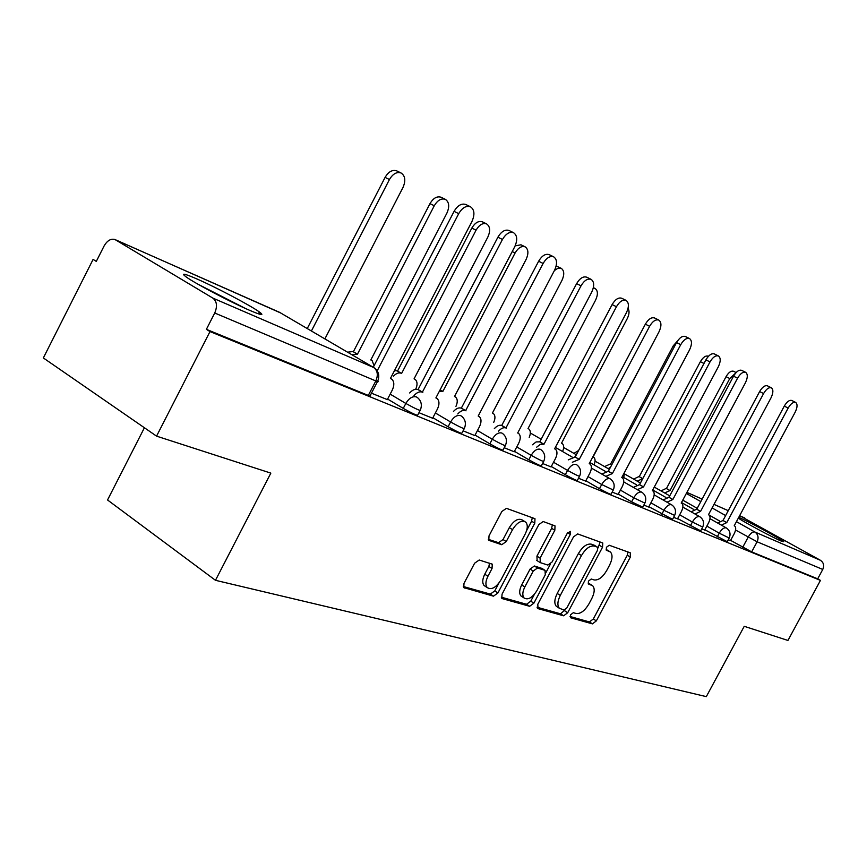 <?xml version="1.0" encoding="UTF-8"?>
<svg xmlns="http://www.w3.org/2000/svg" width="867" height="867" viewBox="0 0 867 867"><rect width="100%" height="100%" fill="white"/><g stroke="black" fill="none" stroke-linecap="round" stroke-linejoin="round"><path stroke-width="1.3" d="M570.519 614.822L570.638 617.77L592.443 623.872L596.333 620.891L630.342 557.08L630.298 552.821L609.208 545.245L606.434 547.294L606.261 550.198L610.39 551.965C612.796 554.663 612.525 559.052 609.577 565.121L606.705 570.519C602.608 577.368 598.393 580.5 594.068 579.925L591.251 579.026L588.455 581.107L588.26 583.924L592.692 585.756C594.946 588.444 594.643 592.703 591.782 598.544L588.921 603.931C584.824 610.769 580.587 613.966 576.197 613.522L573.336 612.698L570.519 614.822M738.305 518.173C745.598 522.953 773.397 537.8 781.438 541.192L783.844 541.712C781.286 539.22 748.73 521.598 739.009 517.436L738.76 517.317M249.772 310.386C261.476 315.371 264.663 315.881 259.341 311.936C250.628 305.552 216.056 287.302 196.722 278.871C184.01 273.365 180.52 272.737 186.242 276.996C195.238 283.531 231.261 302.464 249.772 310.386M479.213 560.006L474.607 563.225L464.008 583.35L463.737 587.598L493.464 596.171L497.907 592.974L534.787 523.159L534.982 518.704L506.426 508.344L501.874 511.465L489.01 535.871L488.804 540.325L501.744 544.714L506.241 541.561L512.527 529.65C517.144 522.357 521.533 519.842 525.705 522.107C527.938 524.708 527.775 528.664 525.207 533.985L500.855 580.088C496 587.685 491.448 590.178 487.211 587.566C485.282 585.008 485.52 581.237 487.937 576.262L492.033 568.514L492.272 564.2L479.213 560.006M820.453 580.402L787.951 640.453L744.233 626.31L706.312 696.634L215.482 580.305L270.84 473.122L156.559 436.144L209.998 331.573L820.453 580.402L817.689 578.831L822.761 569.456L757.119 541.777L735.552 530.019M537.789 604.277L538.028 608.634L563.637 615.808L567.679 612.763L602.532 547.207L602.782 543.013L577.65 533.92L573.51 536.901L537.789 604.277M529.639 606.293L502.405 598.663L501.787 598.295L502.069 594.155L538.83 524.589L543.175 521.533L555.032 525.89L554.826 530.268L540.087 558.12L540.325 562.65L547.846 565.067L552.062 562.011L567.256 533.335L570.464 531.395L570.313 534.419L533.877 603.172L529.639 606.293L526.551 604.277L501.332 597.19M156.559 436.144L43.35 357.952L93.094 259.417L96.302 261.4L104.105 245.957C107.237 240.549 110.857 238.414 114.975 239.53L212.849 298.096L373.677 367.5L279.553 312.326L115.647 239.877M144.41 427.756L107.541 499.977L215.482 580.305M209.998 331.573L206.379 329.341L214.723 312.998C217.541 306.333 216.923 301.369 212.849 298.096M817.689 578.831L751.678 551.889L730.621 540.379M739.638 515.692L820.496 560.32C823.65 562.553 824.409 565.598 822.761 569.456M701.728 528.881L704.73 530.051M673.637 517.339L677.495 518.856M643.834 505.093L648.679 507.011M612.189 492.088L618.106 494.45M578.506 478.248L585.637 481.109M542.59 463.498L551.076 466.901M504.204 447.719L514.218 451.761M463.097 430.834L474.834 435.57M418.967 412.703L432.633 418.23M371.455 393.185L387.332 399.611M420.105 410.524L417.764 415C417.688 415.922 412.844 413.722 403.263 408.4L387.614 399.058M464.203 428.732L461.916 433.088C461.775 433.89 457.169 431.777 448.098 426.748L432.904 417.731M505.277 445.703L503.044 449.94C502.849 450.634 498.46 448.597 489.855 443.828L475.073 435.115M543.62 461.537L541.442 465.666C541.203 466.273 537.009 464.311 528.837 459.781L514.445 451.339M579.503 476.362L577.379 480.372C577.108 480.903 573.076 479.017 565.295 474.693L551.282 466.511M613.153 490.256L611.083 494.168C610.78 494.634 606.911 492.803 599.487 488.685L585.832 480.741M644.777 503.326L642.75 507.13L631.599 501.83L618.29 494.114M674.548 515.616L672.564 519.333L648.841 506.696M702.628 527.212L700.688 530.832L677.658 518.564M729.147 538.169L727.25 541.702L704.871 529.78M728.28 539.783L730.491 540.64M206.379 329.341L368.302 395.428C370.664 396.371 371.304 396.403 370.242 395.525L377.47 381.588M591.597 585.073L588.314 583.079L591.37 584.997M609.425 551.379L606.196 549.45L609.284 551.325M570.009 616.48L589.441 621.942L593.331 618.973L627.285 555.238L628.001 551.997M598.035 547.955L600.137 541.994M537.041 607.225L560.591 613.836L565.176 609.783M564.016 610.043L566.855 607.919L597.526 550.209L597.688 547.283L594.437 546.08C590.015 545.354 585.691 548.518 581.464 555.552L560.299 595.412C557.47 601.21 557.145 605.48 559.334 608.233L564.016 610.043M597.471 547.153L594.328 545.256L597.439 547.142M557.579 607.095L556.267 606.261C554.078 603.508 554.392 599.238 557.221 593.451L578.354 553.634C582.57 546.611 586.894 543.457 591.327 544.183L594.328 545.256M537.128 560.656L536.933 556.137L551.65 528.328L552.344 524.828M550.382 564.168L546.037 572.383M534.43 594.285L530.777 601.167L533.877 603.172M524.828 586.948C522.433 591.858 522.183 595.521 524.058 597.959C528.036 600.278 532.338 597.797 536.955 590.535L545.278 574.821L545.04 570.356L537.518 567.972L533.227 571.06L524.828 586.948L521.696 584.932C519.311 589.831 519.062 593.505 520.948 595.932L522.237 596.767M545.105 570.378L541.918 568.384L545.04 570.356M521.696 584.932L530.095 569.066L534.375 565.988L541.918 568.384M526.551 604.277L530.777 601.167M485.574 586.493L484.046 585.496C482.117 582.927 482.355 579.167 484.761 574.203L488.847 566.454L489.562 563.182M524.502 521.37L522.498 520.124C518.314 517.859 513.914 520.363 509.308 527.645L512.527 529.65M488.305 539.339L498.547 542.688L503.033 539.545L509.308 527.645M526.616 530.593L531.59 521.186L532.273 517.621M463.281 586.504L490.332 594.101L494.764 590.915L498.807 583.263M661.022 490.906L666.192 488.414L670.05 490.549L664.621 492.955M735.769 372.94L729.765 378.543L670.05 490.549M666.452 488.522L726.058 376.668C728.627 372.366 731.141 370.567 733.58 371.282L736.116 372.561M730.458 540.683L734.165 533.79C735.985 530.051 736.181 527.472 734.75 526.052L734.219 525.792L795.169 412.183C797.477 407.327 797.651 404.076 795.668 402.429C793.305 401.757 790.802 403.643 788.168 408.064L726.774 522.595L721.409 525.153M717.638 523.018L723.002 520.471L784.288 406.103C786.922 401.681 789.414 399.817 791.788 400.478L795.668 402.429M726.774 522.595L723.002 520.471M633.593 479.083L639.001 476.525L642.761 478.627L637.245 481.163M639.272 476.644L700.384 361.669C703.029 357.247 705.63 355.416 708.209 356.185L708.426 356.294M604.602 466.598L610.281 463.986L611.766 464.788M623.741 477.511L624.63 472.168M610.834 466.554L608.32 468.711M610.563 464.105L673.269 345.814L677.636 340.796M245.48 308.479L198.109 284.278M202.455 286.728L241.004 306.419M704.698 530.095L708.491 523.018C710.355 519.181 710.528 516.526 709.022 515.031L708.447 514.749L770.98 397.91C773.342 392.903 773.483 389.543 771.37 387.809C768.888 387.105 766.287 389.012 763.589 393.553L700.579 511.367L694.955 513.99M691.118 511.801L696.743 509.2L759.633 391.559C762.331 387.029 764.932 385.121 767.425 385.837L771.37 387.809M700.579 511.367L696.743 509.2M677.474 518.91L681.364 511.628C683.261 507.704 683.413 504.952 681.83 503.38L681.202 503.066L745.392 382.824C747.82 377.654 747.918 374.165 745.674 372.344C743.052 371.585 740.353 373.536 737.568 378.196L672.868 499.49L666.972 502.177M663.071 499.945L668.977 497.279L733.547 376.17C736.321 371.52 739.02 369.58 741.653 370.339L745.674 372.344M672.868 499.49L668.977 497.279M594.036 464.885C595.488 461.309 595.401 458.784 593.797 457.332L593.082 456.963L658.27 333.21M573.932 453.376L578.592 450.504M562.575 451.534C564.103 447.805 564.005 445.161 562.293 443.59L561.523 443.189L627.264 318.601C629.323 314.32 629.583 310.906 628.044 308.381M529.206 437.369C530.81 433.5 530.712 430.726 528.892 429.024L528.025 428.569L595.607 300.09C598.132 294.509 597.959 290.64 595.109 288.494L593.245 288.158M648.646 507.065L652.645 499.565C654.574 495.545 654.704 492.705 653.035 491.047L652.352 490.7L718.299 366.828C720.791 361.496 720.835 357.865 718.45 355.969C715.676 355.156 712.858 357.139 710.008 361.929L643.52 486.918L637.31 489.66M633.343 487.384L639.553 484.653L705.911 359.87C708.762 355.091 711.569 353.107 714.354 353.92L718.45 355.969M643.52 486.918L639.553 484.653M618.073 494.504L622.181 486.766C624.153 482.648 624.262 479.722 622.506 477.966L621.747 477.587L689.558 349.867C692.104 344.34 692.104 340.579 689.547 338.574C686.61 337.707 683.673 339.734 680.736 344.665L612.373 473.566L605.827 476.373M601.785 474.054L608.341 471.258L676.563 342.573C679.5 337.653 682.437 335.627 685.374 336.504L689.547 338.574M612.373 473.566L608.341 471.258M585.604 481.163L589.831 473.187C591.836 468.96 591.923 465.926 590.069 464.083L589.235 463.65L658.996 331.833C661.619 326.111 661.554 322.199 658.812 320.086C655.701 319.154 652.634 321.223 649.611 326.295L579.254 459.369L572.339 462.252M568.243 459.878L575.157 457.017L645.362 324.171C648.386 319.11 651.453 317.04 654.563 317.972L658.812 320.086M579.254 459.369L575.157 457.017M493.735 422.337C495.447 418.317 495.328 415.38 493.388 413.537L492.434 413.039L561.957 280.409C564.547 274.633 564.309 270.602 561.242 268.337L557.98 268.228L554.392 270.558M556.159 265.996L561.242 268.337M551.044 466.966L555.389 458.719C557.438 454.395 557.492 451.252 555.541 449.301L554.609 448.813L626.451 312.629C629.149 306.701 629.019 302.616 626.072 300.383C622.766 299.386 619.558 301.499 616.448 306.723L543.977 444.251L540.293 444.327L536.662 447.199M532.49 444.782L536.12 441.921L539.805 441.845L612.124 304.566C615.234 299.353 618.442 297.24 621.737 298.248L626.072 300.383M543.977 444.251L539.805 441.845M440.111 389.814L442.874 391.407L439.396 391.18M455.955 406.352C457.787 402.169 457.668 399.069 455.598 397.064L454.525 396.49L526.106 259.45C528.762 253.446 528.447 249.241 525.153 246.846C521.566 245.719 518.206 247.778 515.085 253.001L442.874 391.407M515.171 245.86L520.991 244.797L525.153 246.846M514.185 451.826L518.672 443.297C520.753 438.865 520.774 435.613 518.726 433.533L517.686 432.98L591.717 292.136C594.491 285.969 594.285 281.71 591.11 279.347C587.598 278.285 584.239 280.442 581.031 285.828L505.938 427.951C503.662 427.182 501.202 428.244 498.558 431.137M494.32 428.666C496.954 425.784 499.425 424.732 501.7 425.491L576.62 283.639C579.828 278.264 583.188 276.107 586.699 277.18L591.11 279.347M506.317 428.103L502.08 425.654M394.496 370.621L397.151 370.87L401.215 373.233C398.701 372.355 396.078 373.374 393.347 376.278M415.672 389.283C417.612 384.937 417.482 381.675 415.282 379.497L414.068 378.836L487.839 237.07C490.57 230.828 490.158 226.439 486.604 223.903C482.789 222.7 479.278 224.791 476.059 230.178L401.616 373.406M397.563 371.054L471.832 228.086C475.04 222.711 478.562 220.63 482.377 221.833L486.604 223.903M474.791 435.635L479.418 426.813C481.543 422.283 481.532 418.902 479.375 416.691L478.194 416.052L554.577 270.211C557.427 263.806 557.134 259.341 553.699 256.838C549.96 255.7 546.438 257.9 543.121 263.46L465.622 410.665C463.173 409.842 460.55 410.936 457.776 413.949M453.474 411.435C456.248 408.422 458.86 407.338 461.32 408.162L538.635 261.238C541.94 255.689 545.462 253.489 549.212 254.638L553.699 256.838M466.023 410.839L461.721 408.335M347.559 352.186L352.934 351.547L357.475 354.148L351.666 354.603M374.067 365.711L372.192 360.726L370.816 359.957L446.895 213.13C449.713 206.628 449.193 202.033 445.345 199.345C441.281 198.066 437.586 200.201 434.269 205.75L357.475 354.148M353.368 351.742L429.989 203.626C433.294 198.088 436.979 195.964 441.054 197.243L445.345 199.345M432.6 418.306L437.369 409.159C439.536 404.521 439.482 401.02 437.228 398.668L435.884 397.92L514.749 246.716C517.697 240.029 517.296 235.358 513.567 232.703C509.579 231.478 505.873 233.732 502.459 239.465L422.392 392.133C419.736 391.234 416.951 392.372 414.036 395.525M409.657 392.957C412.573 389.803 415.358 388.676 418.024 389.586L497.896 237.211C501.299 231.489 505.006 229.246 508.994 230.47L513.567 232.703M422.825 392.317L418.447 389.771M324.876 338.899L402.992 187.456C405.897 180.661 405.247 175.838 401.063 172.988C396.728 171.623 392.849 173.812 389.435 179.534L311.405 330.999M307.243 328.56L385.089 177.388C388.492 171.677 392.372 169.499 396.707 170.864L401.063 172.988M387.289 399.687L392.22 390.204C394.42 385.468 394.333 381.838 391.982 379.312L390.432 378.435L471.962 221.464C474.997 214.474 474.477 209.554 470.402 206.736C466.132 205.436 462.241 207.744 458.719 213.65L377.21 370.816M373.265 367.261L454.08 211.364C457.592 205.468 461.482 203.171 465.752 204.471L470.402 206.736M742.726 547.294L748.167 537.161C750.497 533.281 752.708 531.547 754.821 531.98L820.496 560.32M719.718 521.067L708.48 514.695M697.209 508.322L682.763 500.151M686.328 493.464L700.807 501.603M712.089 507.943L725.625 515.562M736.441 521.641L754.821 531.98C758.126 534.354 758.896 537.616 757.119 541.777L751.678 551.889M744.742 517.978L739.627 515.713M728.247 510.685L713.996 504.388M686.913 492.38L702.129 499.11L686.902 492.402M403.263 408.4L405.832 403.448L390.172 394.138M448.098 426.748L450.602 421.98L435.375 412.985M489.855 443.828L492.272 439.233L477.468 430.531M528.837 459.781L531.178 455.327L516.765 446.917M565.295 474.693L567.571 470.402L553.536 462.241M599.487 488.685L601.698 484.523L588.021 476.601M631.599 501.83L633.744 497.788L620.414 490.104M661.835 514.196L663.916 510.284L650.911 502.806M690.338 525.857L692.375 522.053L679.674 514.781M717.258 536.868L719.242 533.183L706.843 526.096M729.223 538.017L719.242 533.183C721.626 529.184 723.934 527.418 726.167 527.862L726.481 528.036C729.971 530.615 730.881 533.942 729.223 538.017M702.714 527.049L692.375 522.053C694.825 517.957 697.231 516.147 699.582 516.624L699.94 516.819C703.484 519.463 704.405 522.877 702.714 527.049M674.645 515.432L663.916 510.284C666.452 506.057 668.966 504.204 671.448 504.735L671.838 504.952C675.447 507.661 676.379 511.162 674.645 515.432M644.885 503.12L633.744 497.788C636.356 493.442 638.979 491.546 641.613 492.12L642.057 492.369C645.709 495.155 646.652 498.742 644.885 503.12M613.283 490.028L601.698 484.523C604.386 480.036 607.128 478.107 609.913 478.725L610.422 479.007C614.129 481.879 615.082 485.542 613.283 490.028M579.644 476.102C579.384 476.601 575.352 474.704 567.571 470.402C570.356 465.763 573.228 463.791 576.187 464.463L576.761 464.799C580.522 467.747 581.475 471.507 579.644 476.102M543.772 461.244C543.555 461.829 539.35 459.857 531.178 455.327C534.061 450.547 537.074 448.532 540.228 449.269L540.889 449.648C544.682 452.682 545.646 456.551 543.772 461.244M505.45 445.367C505.266 446.039 500.877 443.991 492.272 439.233C495.252 434.28 498.427 432.21 501.787 433.023L502.557 433.478C506.382 436.6 507.347 440.566 505.45 445.367M464.398 428.352C464.278 429.122 459.673 426.998 450.602 421.98C453.69 416.854 457.028 414.74 460.626 415.618L461.526 416.16C465.373 419.39 466.327 423.454 464.398 428.352M420.332 410.08C420.267 410.969 415.434 408.758 405.832 403.448C409.04 398.137 412.573 395.97 416.431 396.934L417.482 397.595C421.34 400.922 422.283 405.095 420.332 410.08M368.302 395.428L375.823 380.949L214.723 312.998M377.709 381.133C378.792 381.979 378.164 381.924 375.823 380.949C378.337 375.032 377.622 370.545 373.677 367.5L374.869 368.258C378.771 371.705 379.713 375.996 377.709 381.133M258.702 313.182L261.801 314.537M114.975 239.53L280.518 312.9M627.285 555.238L630.342 557.08M593.331 618.973L596.333 620.891M589.441 621.942L592.443 623.872M599.433 545.321L602.532 547.207M564.634 610.802L567.679 612.763M560.591 613.836L563.637 615.808M537.421 608.244L538.028 608.634M591.327 544.183L594.437 546.08M578.354 553.634L581.464 555.552M557.221 593.451L560.299 595.412M501.733 598.219L502.405 598.663M551.65 528.328L554.826 530.268M536.933 556.137L540.087 558.12M567.603 532.772L570.313 534.419M534.375 565.988L537.518 567.972M530.095 569.066L533.227 571.06M488.847 566.454L492.033 568.514M484.761 574.203L487.937 576.262M503.033 539.545L506.241 541.561M498.547 542.688L501.744 544.714M488.782 540.293L489.389 540.683M531.59 521.186L534.787 523.159M494.764 590.915L497.907 592.974M490.332 594.101L493.464 596.171M463.693 587.544L464.441 588.043M666.192 488.414L669.79 490.44M726.058 376.668L729.765 378.543M726.524 522.487L722.753 520.363M788.168 408.064L784.288 406.103M639.001 476.525L642.653 478.595M700.384 361.669L703.982 363.479M610.281 463.986L611.755 464.82M673.269 345.814L674.515 346.442M700.319 511.259L696.483 509.092M763.589 393.553L759.633 391.559M672.597 499.381L668.695 497.159M737.568 378.196L733.547 376.17M643.227 486.788L639.261 484.534M710.008 361.929L705.911 359.87M612.059 473.436L608.027 471.128M680.736 344.665L676.563 342.573M578.928 459.228L574.821 456.876M649.611 326.295L645.362 324.171M543.62 444.099L539.458 441.693M616.448 306.723L612.124 304.566M440.089 389.857L442.484 391.245M512.224 251.582L515.085 253.001M505.938 427.951L501.7 425.491M581.031 285.828L576.62 283.639M397.151 370.87L401.215 373.233M471.832 228.086L476.059 230.178M465.622 410.665L461.32 408.162M543.121 263.46L538.635 261.238M352.934 351.547L357.041 353.953M429.989 203.626L434.269 205.75M422.392 392.133L418.024 389.586M502.459 239.465L497.896 237.211M385.089 177.388L389.435 179.534M458.719 213.65L454.08 211.364M258.377 313.821L259.341 311.936M654.282 487.081L669.736 495.848M681.495 502.524L693.784 509.493M709.975 518.672L726.199 527.873M624.706 474.032L640.442 482.984M652.743 489.974L665.964 497.495M682.871 507.119L699.615 516.634M595.055 461.146L609.371 469.318M622.246 476.655L636.508 484.794M654.173 494.873L671.47 504.746M563.648 447.491L576.349 454.763M589.842 462.49L605.253 471.312M623.731 481.889L641.623 492.131M530.344 433.012L541.181 439.244M555.368 447.383L572.047 456.974M591.392 468.082L609.924 478.725M280.344 312.792L279.25 312.163M728.258 510.663L714.007 504.366M556.267 606.261L559.334 608.233M536.695 560.385L539.838 562.358M520.948 595.932L524.058 597.959M491.719 563.853L492.272 564.2M484.046 585.496L487.211 587.566M593.375 287.638L595.109 288.494"/></g></svg>

